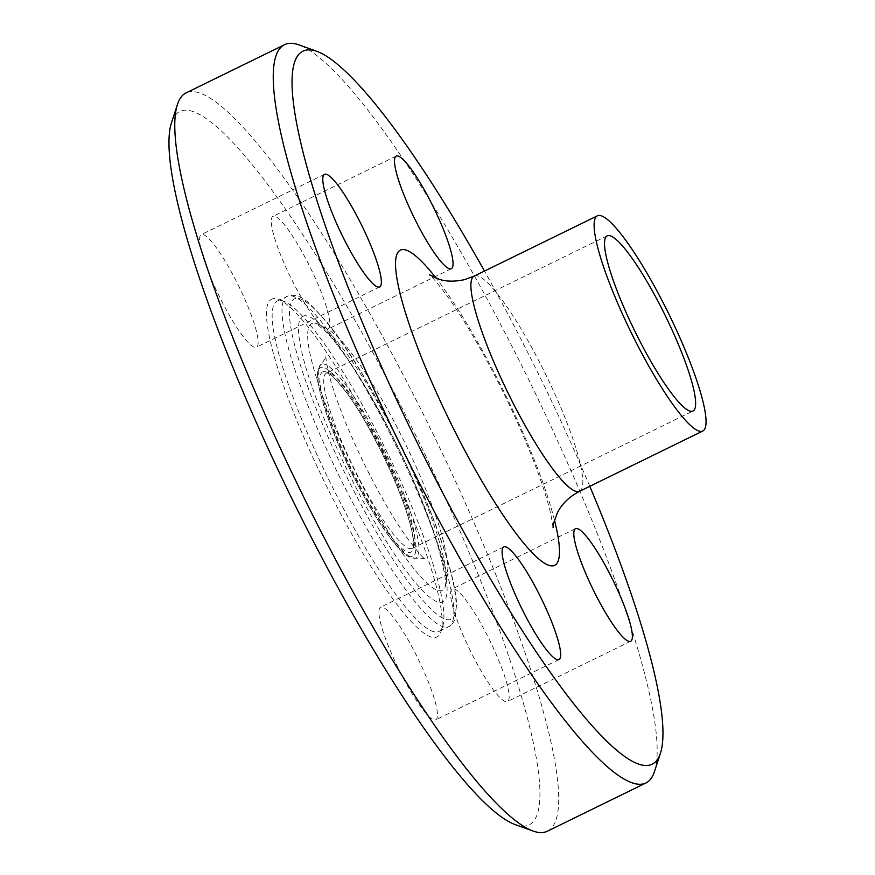<?xml version="1.0" encoding="UTF-8"?>
<svg xmlns="http://www.w3.org/2000/svg" width="875" height="875" viewBox="0 0 875 875"><rect width="100%" height="100%" fill="white"/><g stroke="black" fill="none" stroke-linecap="round" stroke-linejoin="round"><path stroke-width="0.66" stroke-dasharray="4.38 3.28" d="M327.731 329.131A62.694 10.981 63.9 0 0 328.114 328.989A62.694 10.981 63.9 0 0 310.909 268.844A62.694 10.981 63.9 0 0 273.383 216.213A62.694 10.981 63.9 0 0 273.011 216.355A62.694 10.981 63.9 0 0 290.194 276.467A62.694 10.981 63.9 0 0 327.731 329.131M469.011 648.025A62.694 10.981 63.9 0 0 507.423 701.575A62.694 10.981 63.9 0 0 490.733 642.491A62.694 10.981 63.9 0 0 452.32 588.941A62.694 10.981 63.9 0 0 469.011 648.025M381.008 607.053A62.694 10.981 63.9 0 0 380.614 607.195A62.694 10.981 63.9 0 0 397.83 667.33A62.694 10.981 63.9 0 0 435.345 719.961A62.694 10.981 63.9 0 0 435.728 719.83A62.694 10.981 63.9 0 0 418.545 659.706A62.694 10.981 63.9 0 0 381.008 607.053M239.728 288.159A62.694 10.981 63.9 0 0 201.316 234.609A62.694 10.981 63.9 0 0 217.995 293.694A62.694 10.981 63.9 0 0 256.419 347.233A62.694 10.981 63.9 0 0 239.728 288.159M278.37 300.683A183.903 32.211 63.9 0 0 277.255 301.087A183.903 32.211 63.9 0 0 329.131 480.441A183.903 32.211 63.9 0 0 438.878 631.477A183.903 32.211 63.9 0 0 442.728 626.325A183.903 32.211 63.9 0 0 387.002 452.123A183.903 32.211 63.9 0 0 283.686 301.208A183.903 32.211 63.9 0 0 278.37 300.683M272.858 298.725A188.081 32.944 63.9 0 0 330.728 494.539A188.081 32.944 63.9 0 0 440.956 631.772A188.081 32.944 63.9 0 0 383.961 453.611A188.081 32.944 63.9 0 0 278.305 299.261A188.081 32.944 63.9 0 0 272.858 298.725M514.948 824.513A397.064 69.541 63.9 0 0 435.225 476.044A397.064 69.541 63.9 0 0 182.295 110.545A397.064 69.541 63.9 0 0 171.566 122.544M547.291 831.25A410.988 71.991 63.9 0 0 434.634 437.183A410.988 71.991 63.9 0 0 188.573 91.973A410.988 71.991 63.9 0 0 186.091 92.881M654.478 771.52A410.988 71.991 63.9 0 0 529.922 382.211A410.988 71.991 63.9 0 0 299.042 44.92M589.794 486.314A397.064 69.541 63.9 0 0 484.487 271.053M327.02 372.969A97.519 17.084 63.9 0 0 326.441 373.188A97.519 17.084 63.9 0 0 353.948 468.3A97.519 17.084 63.9 0 0 412.147 548.395A97.519 17.084 63.9 0 0 385.416 454.891A97.519 17.084 63.9 0 0 327.02 372.969M323.356 371.667A100.308 17.566 63.9 0 0 373.505 510.989A100.308 17.566 63.9 0 0 403.616 503.333A100.308 17.566 63.9 0 0 323.356 371.667M321.278 367.358A105.098 18.408 63.9 0 0 373.822 513.33A105.098 18.408 63.9 0 0 405.366 505.302A105.098 18.408 63.9 0 0 321.278 367.358M321.945 364.033A107.789 18.878 63.9 0 0 320.545 364.777A107.789 18.878 63.9 0 0 351.695 469.394A107.789 18.878 63.9 0 0 415.166 558.217A107.789 18.878 63.9 0 0 387.581 456.87A107.789 18.878 63.9 0 0 321.945 364.033M312.703 323.258A148.509 26.009 63.9 0 0 357.678 476.448A148.509 26.009 63.9 0 0 445.178 586.961A148.509 26.009 63.9 0 0 400.4 445.495A148.509 26.009 63.9 0 0 316.236 323.433A148.509 26.009 63.9 0 0 312.703 323.258M303.942 315.864A159.009 27.847 63.9 0 0 383.447 536.714A159.009 27.847 63.9 0 0 431.167 524.562A159.009 27.847 63.9 0 0 303.942 315.864M295.564 298.462A178.325 31.237 63.9 0 0 384.727 546.153A178.325 31.237 63.9 0 0 438.255 532.525A178.325 31.237 63.9 0 0 295.564 298.462M288.225 295.859A183.903 32.211 63.9 0 0 287.109 296.264A183.903 32.211 63.9 0 0 339.03 475.705A183.903 32.211 63.9 0 0 448.755 626.642A183.903 32.211 63.9 0 0 398.289 450.242A183.903 32.211 63.9 0 0 288.225 295.859M554.444 520.013A175.547 30.745 63.9 0 0 436.188 278.272M579.534 491.323A119.809 20.989 63.9 0 0 546.645 376.403A119.809 20.989 63.9 0 0 474.939 275.822A119.809 20.989 63.9 0 0 474.217 276.084M396.222 156.078L273.011 216.355M451.325 268.713L328.103 328.989M575.531 528.664L452.32 588.941M630.634 641.298L507.423 701.575M558.939 659.553L435.728 719.83M503.847 546.919L380.625 607.195M379.63 286.967L256.408 347.244M324.527 174.333L201.316 234.609M607.228 235.834L326.506 373.166C326.9 375.014 325.588 365.794 347.123 393.389C367.084 420.481 393.608 472.992 405.595 509.195C409.948 522.189 412.475 532.35 413.153 539.678L413.208 545.289L412.147 548.395L692.934 411.042M320.545 364.777L317.778 370.431C315.864 377.081 319.495 393.586 328.661 419.913C341.819 456.411 366.144 504.087 385.678 531.661C395.095 545.114 402.894 553.547 409.062 556.959L415.166 558.217C422.516 558.152 425.983 558.545 425.545 559.377C423.391 558.644 416.97 551.119 406.284 536.823C391.912 516.272 377.278 490.678 362.359 460.02C345.363 424.342 334.02 394.866 328.333 371.591C326.353 362.02 325.577 356.781 325.992 355.863C326.67 356.541 324.855 359.516 320.545 364.777M445.167 586.994L447.912 568.466C447.147 554.28 442.991 536.506 435.455 515.134C427.186 491.389 416.434 466.145 403.222 439.414C384.42 401.723 366.198 371.744 348.556 349.464C339.577 336.941 328.803 328.267 316.225 323.422L327.184 332.927C346.927 354.966 369.567 391.213 395.106 441.689C414.083 480.134 428.258 514.587 437.631 545.038C444.369 569.734 446.863 583.756 445.123 587.092L445.167 586.994M277.255 301.087L289.264 295.477C295.958 294.448 302.859 297.303 309.958 304.041L324.614 319.408C361.473 362.403 417.714 469.722 442.159 543.32C450.877 569.002 455.689 589.17 456.619 603.827L455.098 619.041C453.141 623.361 451.019 625.898 448.733 626.653L438.878 631.477M283.686 301.208L278.305 299.261M442.728 626.325L440.956 631.772M553.066 527.625L551.108 515.462C548.231 502.294 542.653 484.816 534.395 463.028C525.766 440.595 515.462 417.167 503.475 392.744C483.164 351.892 463.991 319.08 445.955 294.306C436.395 281.914 430.861 275.373 429.341 274.684"/><path stroke-width="1.31" d="M450.942 268.855A62.694 10.981 -116.1 0 1 413.416 216.223A62.694 10.981 -116.1 0 1 396.211 156.089A62.694 10.981 -116.1 0 1 433.617 207.539A62.694 10.981 -116.1 0 1 451.325 268.713A62.694 10.981 -116.1 0 1 450.942 268.855M592.222 587.748A62.694 10.981 -116.1 0 1 575.531 528.675A62.694 10.981 -116.1 0 1 612.938 580.136A62.694 10.981 -116.1 0 1 630.634 641.298A62.694 10.981 -116.1 0 1 592.222 587.748M504.219 546.777A62.694 10.981 -116.1 0 1 541.745 599.408A62.694 10.981 -116.1 0 1 558.95 659.553A62.694 10.981 -116.1 0 1 521.544 608.092A62.694 10.981 -116.1 0 1 503.836 546.919A62.694 10.981 -116.1 0 1 504.219 546.777M362.939 227.883A62.694 10.981 -116.1 0 1 379.63 286.967A62.694 10.981 -116.1 0 1 342.223 235.495A62.694 10.981 -116.1 0 1 324.527 174.333A62.694 10.981 -116.1 0 1 362.939 227.883M607.819 235.616A97.519 17.084 63.9 0 0 607.228 235.834A97.519 17.084 63.9 0 0 634.736 330.947A97.519 17.084 63.9 0 0 692.934 411.042A97.519 17.084 63.9 0 0 666.203 317.527A97.519 17.084 63.9 0 0 607.819 235.616M484.487 271.053A397.064 69.541 63.9 0 0 317.002 51.395L299.042 44.92A410.988 71.991 63.9 0 0 287.142 43.75A410.988 71.991 63.9 0 0 284.659 44.658L186.091 92.881A410.988 71.991 63.9 0 0 177.472 104.398L171.566 122.544A397.064 69.541 63.9 0 0 291.9 498.652A397.064 69.541 63.9 0 0 514.948 824.513L532.897 830.987A410.988 71.991 63.9 0 0 547.291 831.25L645.859 783.027A410.988 71.991 63.9 0 0 654.478 771.52L660.384 753.364A397.064 69.541 63.9 0 0 589.794 486.314M177.472 104.398A410.988 71.991 63.9 0 0 302.028 493.697A410.988 71.991 63.9 0 0 532.897 830.987M284.659 44.658A410.988 71.991 63.9 0 0 400.597 445.473A410.988 71.991 63.9 0 0 645.859 783.027M317.002 51.395A397.064 69.541 63.9 0 0 305.506 50.269A397.064 69.541 63.9 0 0 427.678 463.663A397.064 69.541 63.9 0 0 660.384 753.364M598.15 215.545A119.809 20.989 63.9 0 0 597.428 215.808A119.809 20.989 63.9 0 0 631.225 332.653A119.809 20.989 63.9 0 0 702.723 431.058A119.809 20.989 63.9 0 0 669.889 316.181A119.809 20.989 63.9 0 0 598.15 215.545M436.188 278.272A175.547 30.745 63.9 0 0 401.505 249.747A175.547 30.745 63.9 0 0 476.481 471.756A175.547 30.745 63.9 0 0 554.444 520.013M429.439 274.761L439.119 279.267C446.381 281.641 454.847 281.761 464.538 279.639L474.217 276.084A119.809 20.989 63.9 0 0 508.047 392.984A119.809 20.989 63.9 0 0 579.534 491.323C569.253 496.727 561.881 503.88 557.397 512.783L553.623 523.261L553.066 527.581M579.513 491.334L702.723 431.058M474.217 276.084L597.428 215.808"/></g></svg>

